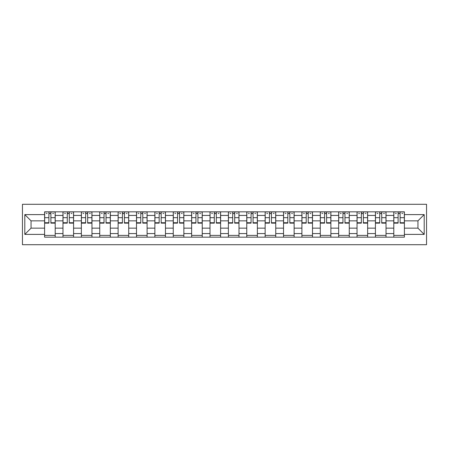 <?xml version="1.0" encoding="UTF-8"?>
<svg xmlns="http://www.w3.org/2000/svg" width="449" height="449" viewBox="0 0 449 449"><rect width="100%" height="100%" fill="white"/><g stroke="black" fill="none" stroke-linecap="round" stroke-linejoin="round"><path stroke-width="0.67" d="M22.45 244.705L426.55 244.705L426.55 204.295L22.45 204.295L22.45 244.705M62.978 237.167L62.978 215.43L55.205 215.43L55.205 237.167M55.205 215.43L55.205 211.833M62.978 215.43L62.978 211.833M73.58 211.833L73.58 237.167M81.359 237.167L81.359 211.833M91.961 211.833L91.961 237.167M99.734 237.167L99.734 211.833M110.336 211.833L110.336 237.167M118.115 237.167L118.115 211.833M128.717 211.833L128.717 237.167M136.496 237.167L136.496 211.833M147.098 211.833L147.098 237.167M154.871 237.167L154.871 211.833M165.473 211.833L165.473 237.167M173.252 237.167L173.252 211.833M183.854 211.833L183.854 237.167M191.628 237.167L191.628 211.833M202.235 211.833L202.235 237.167M210.009 237.167L210.009 211.833M220.611 211.833L220.611 237.167M228.389 237.167L228.389 211.833M238.991 211.833L238.991 237.167M246.765 237.167L246.765 211.833M257.372 211.833L257.372 237.167M265.146 237.167L265.146 211.833M275.748 211.833L275.748 237.167M283.527 237.167L283.527 211.833M294.129 211.833L294.129 237.167M301.902 237.167L301.902 211.833M312.504 211.833L312.504 237.167M320.283 237.167L320.283 211.833M330.885 211.833L330.885 237.167M338.664 237.167L338.664 211.833M349.266 211.833L349.266 237.167M357.039 237.167L357.039 211.833M367.641 211.833L367.641 237.167M375.42 237.167L375.42 211.833M386.022 211.833L386.022 237.167M393.795 237.167L393.795 211.833M393.795 228.154L386.022 228.154M375.42 228.154L367.641 228.154M357.039 228.154L349.266 228.154M338.664 228.154L330.885 228.154M320.283 228.154L312.504 228.154M301.902 228.154L294.129 228.154M283.527 228.154L275.748 228.154M265.146 228.154L257.372 228.154M246.765 228.154L238.991 228.154M228.389 228.154L220.611 228.154M210.009 228.154L202.235 228.154M191.628 228.154L183.854 228.154M173.252 228.154L165.473 228.154M154.871 228.154L147.098 228.154M136.496 228.154L128.717 228.154M118.115 228.154L110.336 228.154M99.734 228.154L91.961 228.154M81.359 228.154L73.58 228.154M62.978 228.154L55.205 228.154M393.795 220.846L386.022 220.846M375.42 220.846L367.641 220.846M357.039 220.846L349.266 220.846M338.664 220.846L330.885 220.846M320.283 220.846L312.504 220.846M301.902 220.846L294.129 220.846M283.527 220.846L275.748 220.846M265.146 220.846L257.372 220.846M246.765 220.846L238.991 220.846M228.389 220.846L220.611 220.846M210.009 220.846L202.235 220.846M191.628 220.846L183.854 220.846M173.252 220.846L165.473 220.846M154.871 220.846L147.098 220.846M136.496 220.846L128.717 220.846M118.115 220.846L110.336 220.846M99.734 220.846L91.961 220.846M81.359 220.846L73.58 220.846M62.978 220.846L55.205 220.846M31.048 228.154L44.597 228.154L44.597 220.846L31.048 220.846L31.048 228.154L24.807 234.395L24.807 214.605L44.597 214.605L44.597 220.846M404.403 220.846L404.403 228.154L417.952 228.154L417.952 220.846L404.403 220.846L404.403 211.833L44.597 211.833L44.597 214.605M404.403 214.605L424.193 214.605L424.193 234.395L404.403 234.395L404.403 228.154M44.597 228.154L44.597 237.167L404.403 237.167L404.403 234.395M44.597 234.395L24.807 234.395M55.205 235.399L44.597 235.399M48.902 213.601L50.9 213.601M73.58 235.399L62.978 235.399M67.277 213.601L69.281 213.601M91.961 235.399L81.359 235.399M85.658 213.601L87.662 213.601M110.336 235.399L99.734 235.399M104.033 213.601L106.037 213.601M128.717 235.399L118.115 235.399M122.414 213.601L124.418 213.601M147.098 235.399L136.496 235.399M140.795 213.601L142.799 213.601M165.473 235.399L154.871 235.399M159.171 213.601L161.174 213.601M183.854 235.399L173.252 235.399M177.551 213.601L179.555 213.601M202.235 235.399L191.628 235.399M195.932 213.601L197.93 213.601M220.611 235.399L210.009 235.399M214.308 213.601L216.311 213.601M238.991 235.399L228.389 235.399M232.689 213.601L234.692 213.601M257.372 235.399L246.765 235.399M251.07 213.601L253.068 213.601M275.748 235.399L265.146 235.399M269.445 213.601L271.449 213.601M294.129 235.399L283.527 235.399M287.826 213.601L289.829 213.601M312.504 235.399L301.902 235.399M306.201 213.601L308.205 213.601M330.885 235.399L320.283 235.399M324.582 213.601L326.586 213.601M349.266 235.399L338.664 235.399M342.963 213.601L344.967 213.601M367.641 235.399L357.039 235.399M361.338 213.601L363.342 213.601M386.022 235.399L375.42 235.399M379.719 213.601L381.723 213.601M404.403 235.399L393.795 235.399M398.1 213.601L400.098 213.601M24.807 214.605L31.048 220.846M417.952 228.154L424.193 234.395M417.952 220.846L424.193 214.605M50.9 223.147L50.9 211.95L55.143 211.95L55.143 223.147L50.9 223.147M48.902 213.483L50.9 213.483M46.191 213.483L47.134 213.483M52.668 213.483L53.611 213.483M47.134 211.95L44.659 211.95L44.659 223.147L48.902 223.147L48.902 211.95L52.668 211.95M69.281 223.147L69.281 211.95L73.524 211.95L73.524 223.147L69.281 223.147M67.277 213.483L69.281 213.483M64.566 213.483L65.509 213.483M71.049 213.483L71.992 213.483M65.509 211.95L63.034 211.95L63.034 223.147L67.277 223.147L67.277 211.95L71.049 211.95M87.662 223.147L87.662 211.95L91.899 211.95L91.899 223.147L87.662 223.147M85.658 213.483L87.662 213.483M82.947 213.483L83.89 213.483M89.43 213.483L90.367 213.483M83.89 211.95L81.415 211.95L81.415 223.147L85.658 223.147L85.658 211.95L89.43 211.95M106.037 223.147L106.037 211.95L110.28 211.95L110.28 223.147L106.037 223.147M104.033 213.483L106.037 213.483M101.328 213.483L102.271 213.483M107.805 213.483L108.748 213.483M102.271 211.95L99.796 211.95L99.796 223.147L104.033 223.147L104.033 211.95L107.805 211.95M124.418 223.147L124.418 211.95L128.661 211.95L128.661 223.147L124.418 223.147M122.414 213.483L124.418 213.483M119.703 213.483L120.646 213.483M126.186 213.483L127.129 213.483M120.646 211.95L118.171 211.95L118.171 223.147L122.414 223.147L122.414 211.95L126.186 211.95M142.799 223.147L142.799 211.95L147.036 211.95L147.036 223.147L142.799 223.147M140.795 213.483L142.799 213.483M138.084 213.483L139.027 213.483M144.561 213.483L145.504 213.483M139.027 211.95L136.552 211.95L136.552 223.147L140.795 223.147L140.795 211.95L144.561 211.95M161.174 223.147L161.174 211.95L165.417 211.95L165.417 223.147L161.174 223.147M159.171 213.483L161.174 213.483M156.465 213.483L157.403 213.483M162.942 213.483L163.885 213.483M157.403 211.95L154.933 211.95L154.933 223.147L159.171 223.147L159.171 211.95L162.942 211.95M179.555 223.147L179.555 211.95L183.798 211.95L183.798 223.147L179.555 223.147M177.551 213.483L179.555 213.483M174.841 213.483L175.784 213.483M181.323 213.483L182.266 213.483M175.784 211.95L173.308 211.95L173.308 223.147L177.551 223.147L177.551 211.95L181.323 211.95M197.93 223.147L197.93 211.95L202.173 211.95L202.173 223.147L197.93 223.147M195.932 213.483L197.93 213.483M193.222 213.483L194.164 213.483M199.698 213.483L200.641 213.483M194.164 211.95L191.689 211.95L191.689 223.147L195.932 223.147L195.932 211.95L199.698 211.95M216.311 223.147L216.311 211.95L220.554 211.95L220.554 223.147L216.311 223.147M214.308 213.483L216.311 213.483M211.597 213.483L212.54 213.483M218.079 213.483L219.022 213.483M212.54 211.95L210.07 211.95L210.07 223.147L214.308 223.147L214.308 211.95L218.079 211.95M234.692 223.147L234.692 211.95L238.93 211.95L238.93 223.147L234.692 223.147M232.689 213.483L234.692 213.483M229.978 213.483L230.921 213.483M236.46 213.483L237.403 213.483M230.921 211.95L228.446 211.95L228.446 223.147L232.689 223.147L232.689 211.95L236.46 211.95M253.068 223.147L253.068 211.95L257.311 211.95L257.311 223.147L253.068 223.147M251.07 213.483L253.068 213.483M248.359 213.483L249.302 213.483M254.836 213.483L255.778 213.483M249.302 211.95L246.827 211.95L246.827 223.147L251.07 223.147L251.07 211.95L254.836 211.95M271.449 223.147L271.449 211.95L275.692 211.95L275.692 223.147L271.449 223.147M269.445 213.483L271.449 213.483M266.734 213.483L267.677 213.483M273.216 213.483L274.159 213.483M267.677 211.95L265.202 211.95L265.202 223.147L269.445 223.147L269.445 211.95L273.216 211.95M289.829 223.147L289.829 211.95L294.067 211.95L294.067 223.147L289.829 223.147M287.826 213.483L289.829 213.483M285.115 213.483L286.058 213.483M291.597 213.483L292.535 213.483M286.058 211.95L283.583 211.95L283.583 223.147L287.826 223.147L287.826 211.95L291.597 211.95M308.205 223.147L308.205 211.95L312.448 211.95L312.448 223.147L308.205 223.147M306.201 213.483L308.205 213.483M303.496 213.483L304.439 213.483M309.973 213.483L310.916 213.483M304.439 211.95L301.964 211.95L301.964 223.147L306.201 223.147L306.201 211.95L309.973 211.95M326.586 223.147L326.586 211.95L330.829 211.95L330.829 223.147L326.586 223.147M324.582 213.483L326.586 213.483M321.871 213.483L322.814 213.483M328.354 213.483L329.297 213.483M322.814 211.95L320.339 211.95L320.339 223.147L324.582 223.147L324.582 211.95L328.354 211.95M344.967 223.147L344.967 211.95L349.204 211.95L349.204 223.147L344.967 223.147M342.963 213.483L344.967 213.483M340.252 213.483L341.195 213.483M346.729 213.483L347.672 213.483M341.195 211.95L338.72 211.95L338.72 223.147L342.963 223.147L342.963 211.95L346.729 211.95M363.342 223.147L363.342 211.95L367.585 211.95L367.585 223.147L363.342 223.147M361.338 213.483L363.342 213.483M358.633 213.483L359.57 213.483M365.11 213.483L366.053 213.483M359.57 211.95L357.101 211.95L357.101 223.147L361.338 223.147L361.338 211.95L365.11 211.95M381.723 223.147L381.723 211.95L385.966 211.95L385.966 223.147L381.723 223.147M379.719 213.483L381.723 213.483M377.008 213.483L377.951 213.483M383.491 213.483L384.434 213.483M377.951 211.95L375.476 211.95L375.476 223.147L379.719 223.147L379.719 211.95L383.491 211.95M400.098 223.147L400.098 211.95L404.341 211.95L404.341 223.147L400.098 223.147M398.1 213.483L400.098 213.483M395.389 213.483L396.332 213.483M401.866 213.483L402.809 213.483M396.332 211.95L393.857 211.95L393.857 223.147L398.1 223.147L398.1 211.95L401.866 211.95M375.42 215.43L367.641 215.43M357.039 215.43L349.266 215.43M338.664 215.43L330.885 215.43M320.283 215.43L312.504 215.43M301.902 215.43L294.129 215.43M283.527 215.43L275.748 215.43M265.146 215.43L257.372 215.43M246.765 215.43L238.991 215.43M228.389 215.43L220.611 215.43M210.009 215.43L202.235 215.43M191.628 215.43L183.854 215.43M173.252 215.43L165.473 215.43M154.871 215.43L147.098 215.43M136.496 215.43L128.717 215.43M118.115 215.43L110.336 215.43M99.734 215.43L91.961 215.43M81.359 215.43L73.58 215.43M393.795 215.43L386.022 215.43M375.42 233.57L367.641 233.57M357.039 233.57L349.266 233.57M338.664 233.57L330.885 233.57M320.283 233.57L312.504 233.57M301.902 233.57L294.129 233.57M283.527 233.57L275.748 233.57M265.146 233.57L257.372 233.57M246.765 233.57L238.991 233.57M228.389 233.57L220.611 233.57M210.009 233.57L202.235 233.57M191.628 233.57L183.854 233.57M173.252 233.57L165.473 233.57M154.871 233.57L147.098 233.57M136.496 233.57L128.717 233.57M118.115 233.57L110.336 233.57M99.734 233.57L91.961 233.57M81.359 233.57L73.58 233.57M62.978 233.57L55.205 233.57M393.795 233.57L386.022 233.57M50.9 222.738L55.143 222.738M50.9 217.675L55.143 217.675M44.659 222.738L48.902 222.738M44.659 217.675L48.902 217.675M69.281 222.738L73.524 222.738M69.281 217.675L73.524 217.675M63.034 222.738L67.277 222.738M63.034 217.675L67.277 217.675M87.662 222.738L91.899 222.738M87.662 217.675L91.899 217.675M81.415 222.738L85.658 222.738M81.415 217.675L85.658 217.675M106.037 222.738L110.28 222.738M106.037 217.675L110.28 217.675M99.796 222.738L104.033 222.738M99.796 217.675L104.033 217.675M124.418 222.738L128.661 222.738M124.418 217.675L128.661 217.675M118.171 222.738L122.414 222.738M118.171 217.675L122.414 217.675M142.799 222.738L147.036 222.738M142.799 217.675L147.036 217.675M136.552 222.738L140.795 222.738M136.552 217.675L140.795 217.675M161.174 222.738L165.417 222.738M161.174 217.675L165.417 217.675M154.933 222.738L159.171 222.738M154.933 217.675L159.171 217.675M179.555 222.738L183.798 222.738M179.555 217.675L183.798 217.675M173.308 222.738L177.551 222.738M173.308 217.675L177.551 217.675M197.93 222.738L202.173 222.738M197.93 217.675L202.173 217.675M191.689 222.738L195.932 222.738M191.689 217.675L195.932 217.675M216.311 222.738L220.554 222.738M216.311 217.675L220.554 217.675M210.07 222.738L214.308 222.738M210.07 217.675L214.308 217.675M234.692 222.738L238.93 222.738M234.692 217.675L238.93 217.675M228.446 222.738L232.689 222.738M228.446 217.675L232.689 217.675M253.068 222.738L257.311 222.738M253.068 217.675L257.311 217.675M246.827 222.738L251.07 222.738M246.827 217.675L251.07 217.675M271.449 222.738L275.692 222.738M271.449 217.675L275.692 217.675M265.202 222.738L269.445 222.738M265.202 217.675L269.445 217.675M289.829 222.738L294.067 222.738M289.829 217.675L294.067 217.675M283.583 222.738L287.826 222.738M283.583 217.675L287.826 217.675M308.205 222.738L312.448 222.738M308.205 217.675L312.448 217.675M301.964 222.738L306.201 222.738M301.964 217.675L306.201 217.675M326.586 222.738L330.829 222.738M326.586 217.675L330.829 217.675M320.339 222.738L324.582 222.738M320.339 217.675L324.582 217.675M344.967 222.738L349.204 222.738M344.967 217.675L349.204 217.675M338.72 222.738L342.963 222.738M338.72 217.675L342.963 217.675M363.342 222.738L367.585 222.738M363.342 217.675L367.585 217.675M357.101 222.738L361.338 222.738M357.101 217.675L361.338 217.675M381.723 222.738L385.966 222.738M381.723 217.675L385.966 217.675M375.476 222.738L379.719 222.738M375.476 217.675L379.719 217.675M400.098 222.738L404.341 222.738M400.098 217.675L404.341 217.675M393.857 222.738L398.1 222.738M393.857 217.675L398.1 217.675"/></g></svg>
